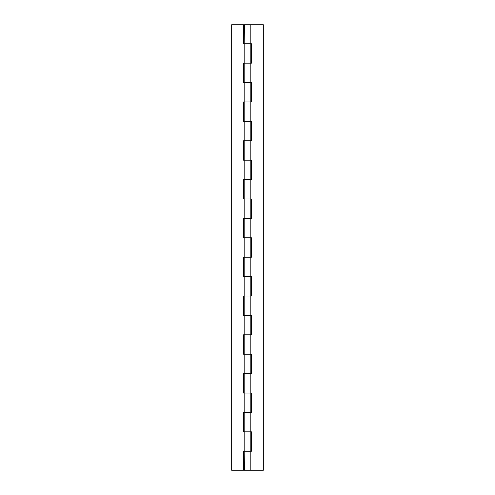 <?xml version="1.0" encoding="UTF-8"?>
<svg xmlns="http://www.w3.org/2000/svg" width="495" height="495" viewBox="0 0 495 495"><rect width="100%" height="100%" fill="white"/><g stroke="black" fill="none" stroke-linecap="round" stroke-linejoin="round"><path stroke-width="0.74" d="M250.817 470.25L263.34 470.25L263.34 24.75L244.184 24.75L263.34 24.75L263.34 470.25L244.19 470.25L250.817 470.25L250.817 451.242L244.184 451.242L250.817 451.242L244.19 451.242L250.81 451.242L250.817 431.838L251.46 431.838L251.46 451.242L251.46 431.838L251.46 451.242L250.817 451.242M244.481 24.75L244.184 43.758L251.46 43.758L251.46 63.162L251.46 43.758L251.46 63.162L244.184 63.162L250.817 63.162L244.19 63.162L250.81 63.162L250.817 43.758L243.54 43.758L243.54 24.75L243.54 43.758M243.54 451.242L243.54 470.25L243.54 451.242L244.184 451.242L244.184 431.838L250.817 431.838L243.54 431.838L243.54 412.434L243.54 431.838L243.54 412.434L250.817 412.434L250.81 393.03L251.46 393.03L251.46 412.434L251.46 393.03L251.46 412.434L244.184 412.434L244.184 393.03L250.817 393.03L243.54 393.03L243.54 373.626L243.54 393.03L243.54 373.626L250.817 373.626L250.81 354.222L251.46 354.222L251.46 373.626L251.46 354.222L251.46 373.626L244.184 373.626L244.184 354.222L250.817 354.222L243.54 354.222L243.54 334.818L243.54 354.222L243.54 334.818L250.817 334.818L250.81 315.414L251.46 315.414L251.46 334.818L251.46 315.414L251.46 334.818L244.184 334.818L244.184 315.414L250.817 315.414L243.54 315.414L243.54 296.01L243.54 315.414L243.54 296.01L250.817 296.01L250.81 276.606L251.46 276.606L251.46 296.01L251.46 276.606L251.46 296.01L244.184 296.01L244.184 276.606L250.817 276.606L243.54 276.606L243.54 257.202L243.54 276.606L243.54 257.202L250.817 257.202L250.81 237.798L251.46 237.798L251.46 257.202L251.46 237.798L251.46 257.202L244.184 257.202L244.184 237.798L250.817 237.798L243.54 237.798L243.54 218.394L243.54 237.798L243.54 218.394L250.817 218.394L250.81 198.99L251.46 198.99L251.46 218.394L251.46 198.99L251.46 218.394L244.184 218.394L244.184 198.99L250.817 198.99L243.54 198.99L243.54 179.586L243.54 198.99L243.54 179.586L250.817 179.586L250.81 160.182L251.46 160.182L251.46 179.586L251.46 160.182L251.46 179.586L244.184 179.586L244.184 160.182L250.817 160.182L243.54 160.182L243.54 140.778L243.54 160.182L243.54 140.778L250.817 140.778L250.81 121.374L251.46 121.374L251.46 140.778L251.46 121.374L251.46 140.778L244.184 140.778L244.184 121.374L250.817 121.374L243.54 121.374L243.54 101.97L243.54 121.374L243.54 101.97L244.184 101.97L244.184 82.566L251.46 82.566L251.46 101.97L251.46 82.566L251.46 101.97L244.184 101.97L250.817 101.97L244.19 101.97L250.81 101.97L250.817 82.566L243.54 82.566L243.54 63.162L243.54 82.566L243.54 63.162L244.184 63.162L244.184 43.758M244.184 451.242L244.481 470.25M243.54 470.25L231.66 470.25L231.66 24.75L243.54 24.75L231.66 24.75L231.66 470.25L243.54 470.25M250.798 431.838L250.817 412.434M250.817 24.75L250.817 43.758M244.184 82.566L244.184 63.162M250.817 82.566L250.817 63.162M244.184 121.374L244.184 101.97M250.817 121.374L250.817 101.97M244.184 160.182L244.184 140.778M250.817 160.182L250.817 140.778M244.184 198.99L244.184 179.586M250.817 198.99L250.817 179.586M244.184 237.798L244.184 218.394M250.817 237.798L250.817 218.394M244.184 276.606L244.184 257.202M250.817 276.606L250.817 257.202M244.184 315.414L244.184 296.01M250.817 315.414L250.817 296.01M244.184 354.222L244.184 334.818M250.817 354.222L250.817 334.818M244.184 393.03L244.184 373.626M250.817 393.03L250.817 373.626M244.184 431.838L244.184 412.434"/></g></svg>
